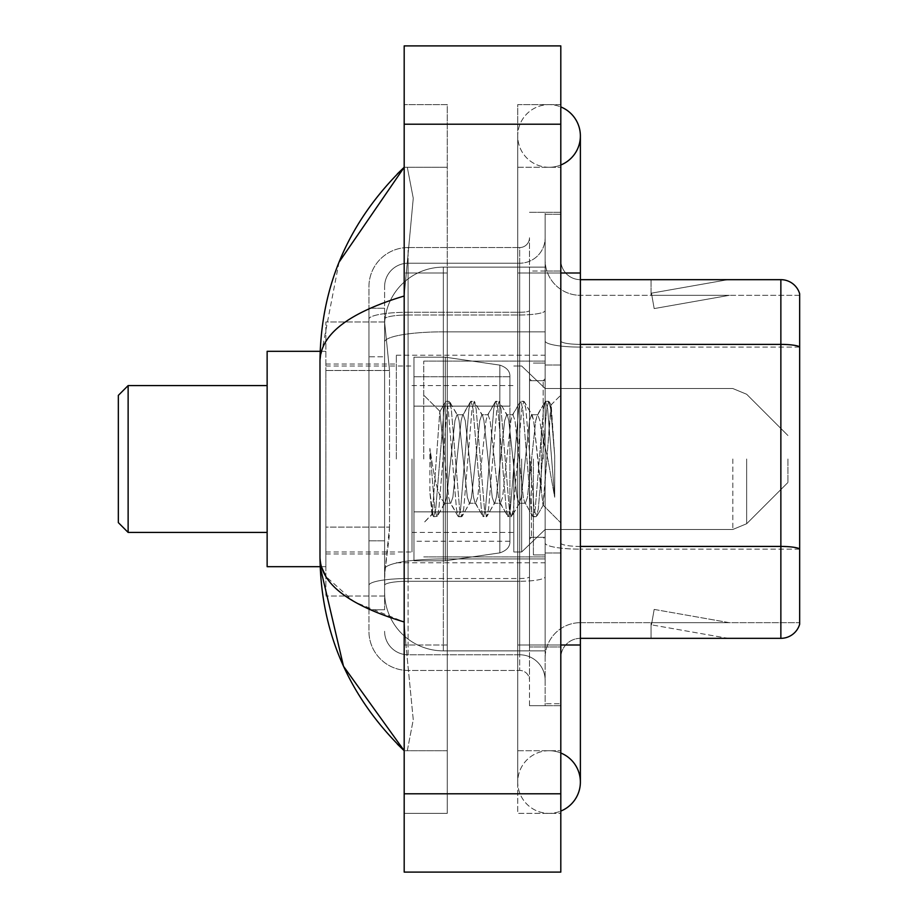 <?xml version="1.0" encoding="UTF-8"?>
<svg xmlns="http://www.w3.org/2000/svg" width="918" height="918" viewBox="0 0 918 918"><rect width="100%" height="100%" fill="white"/><g stroke="black" fill="none" stroke-linecap="round" stroke-linejoin="round"><path stroke-width="0.69" stroke-dasharray="4.59 3.44" d="M545.143 459L545.143 355.232L545.143 459M396.346 459L396.346 355.232L396.346 459M389.507 527.116L389.129 537.317L384.837 572.557L389.507 527.116L389.507 370.493L389.507 527.116L325.867 527.116L325.867 596.046L325.867 370.493L325.867 527.116L389.507 527.116M384.837 572.557L384.608 592.133A58.729 58.729 0 0 0 443.337 650.862L545.143 650.862L545.143 267.138L545.143 650.862L443.337 650.862L545.143 650.862L443.337 650.862L443.337 558.959A58.729 10.201 180 0 0 385.308 567.576A58.729 10.201 180 0 1 443.337 558.959L545.143 558.959L545.143 331.846L545.143 558.959L443.337 558.959L443.337 331.846L545.143 331.846L545.143 267.138L545.143 331.846L443.337 331.846L443.337 267.138L545.143 267.138L443.337 267.138A58.729 58.729 0 0 0 384.688 322.757L389.507 370.493L384.688 322.757A58.729 58.729 0 0 1 443.337 267.138L545.143 267.138L443.337 267.138A58.729 58.729 0 0 0 384.608 325.867L384.608 342.047L384.608 325.867A58.729 58.729 0 0 1 443.337 267.138L443.337 650.862A58.729 58.729 0 0 1 384.608 592.133L384.837 572.557M325.867 459L325.867 566.681L325.867 459M384.608 592.133L384.734 596.046L384.608 592.133A58.729 58.729 0 0 0 443.337 650.862A58.729 58.729 0 0 1 384.608 592.133L384.608 319.074L384.608 592.133A58.729 58.729 0 0 0 443.337 650.862A58.729 58.729 0 0 1 384.608 592.133M384.734 596.046L325.867 596.046L384.734 596.046M384.734 321.954L325.867 321.954L325.867 370.493L325.867 321.954L384.734 321.954M549.056 750.717A31.327 31.327 0 0 0 517.729 782.044A31.327 31.327 0 0 0 560.806 811.076A31.327 31.327 0 0 1 549.056 813.371A31.327 31.327 0 0 0 560.806 811.076A31.327 31.327 0 0 1 517.729 782.044A31.327 31.327 0 0 1 560.806 753.001A31.327 31.327 0 0 0 549.056 750.717A31.327 31.327 0 0 1 580.383 782.044A31.327 31.327 0 0 0 549.056 750.717M549.056 167.283A31.327 31.327 0 0 1 517.729 135.956A31.327 31.327 0 0 1 560.806 106.924A31.327 31.327 0 0 0 549.056 104.629A31.327 31.327 0 0 1 560.806 106.924A31.327 31.327 0 0 0 517.729 135.956A31.327 31.327 0 0 0 560.806 164.999A31.327 31.327 0 0 1 549.056 167.283A31.327 31.327 0 0 0 580.383 135.956A31.327 31.327 0 0 1 549.056 167.283M560.806 273.002L517.729 273.002L560.806 273.002L545.143 273.002L545.143 214.273L545.143 273.002L560.806 273.002L517.729 273.002L517.729 813.371L560.806 813.371L560.806 214.273L560.806 813.371L517.729 813.371L517.729 104.629L560.806 104.629L560.806 644.998L560.806 104.629L517.729 104.629L517.729 644.998L517.729 167.283L517.729 273.002L580.383 273.002L549.056 273.002L580.383 273.002L580.383 644.998L517.729 644.998L517.729 750.717L517.729 644.998L560.806 644.998L545.143 644.998L545.143 703.727L560.806 703.727L545.143 703.727L545.143 273.002L545.143 644.998L560.806 644.998L517.729 644.998L560.806 644.998M423.76 459L423.76 361.107L423.76 459M339.052 262.158L319.992 360.717L319.992 557.283L321.392 566.681M404.184 45.9L560.806 45.9L560.806 872.1L404.184 872.1L404.184 45.9M404.184 273.002L404.184 644.998L404.184 104.629L404.184 273.002L447.25 273.002L447.25 813.371L404.184 813.371L404.184 644.998L404.184 813.371L447.25 813.371L447.25 104.629L404.184 104.629L447.25 104.629L447.25 644.998L447.25 273.002L404.184 273.002M545.143 214.273L560.806 214.273L545.143 214.273M517.729 750.717L560.806 750.717L517.729 750.717M517.729 167.283L560.806 167.283L517.729 167.283M447.25 750.717L447.25 644.998L447.25 750.717L404.184 750.717L407.305 750.717L413.261 719.769L405.951 644.998L413.261 719.723L407.305 750.717L447.25 750.717M319.992 360.717C320.623 334.359 348.679 312.786 404.184 296.009L413.261 198.277L407.305 167.283L404.184 167.283L407.305 167.283L413.261 198.231L404.184 296.009L404.184 621.991L405.951 644.998L404.184 621.991L354.13 601.783L325.867 576.47M447.25 167.283L407.305 167.283L447.25 167.283M404.184 296.009L404.184 621.991M384.608 609.747L368.944 609.747L368.944 540.817L368.944 609.747L384.608 609.747L384.608 540.817L384.608 609.747M384.608 286.714A23.489 23.489 0 0 1 408.097 263.214A23.489 23.489 0 0 0 384.608 286.714L384.608 319.074L384.608 286.714A23.489 23.489 0 0 1 408.097 263.214L408.097 654.786A23.489 23.489 0 0 1 384.608 631.286A23.489 23.489 0 0 0 408.097 654.786L519.691 654.786L519.691 592.133L519.691 670.45L519.691 578.535L519.691 654.786L408.097 654.786L408.097 581.255L519.691 581.255L519.691 592.133L519.691 581.255A25.452 4.418 0 0 0 545.143 576.837L545.143 310.571L545.143 576.837A25.452 4.418 0 0 1 519.691 581.255L519.691 314.989L519.691 581.255L408.097 581.255L408.097 263.214L519.691 263.214A25.452 25.452 0 0 0 545.143 237.762L545.143 310.571L545.143 237.762A25.452 25.452 0 0 1 519.691 263.214L519.691 314.989L519.691 263.214A25.452 25.452 0 0 0 545.143 237.762M368.944 592.133L368.944 631.286L368.944 592.133M408.097 670.45A39.153 39.153 0 0 1 368.944 631.286A39.153 39.153 0 0 0 408.097 670.45L519.691 670.45A9.788 9.788 0 0 1 529.479 680.238L529.479 237.762L529.479 680.238A9.788 9.788 0 0 0 519.691 670.45L408.097 670.45M529.479 459L529.479 556.893L529.479 459M529.479 271.051L529.479 646.949L529.479 271.051L545.143 271.051L545.143 212.31L545.143 705.69L545.143 212.31L545.143 271.051L529.479 271.051M529.479 705.69L529.479 646.949L529.479 705.69L545.143 705.69L529.479 705.69M529.479 212.31L545.143 212.31L529.479 212.31M368.944 286.714A39.153 39.153 0 0 1 408.097 247.55L408.097 578.535L408.097 247.55A39.153 39.153 0 0 0 368.944 286.714L368.944 585.328L368.944 286.714A39.153 39.153 0 0 1 408.097 247.55L519.691 247.55A9.788 9.788 0 0 0 529.479 237.762A9.788 9.788 0 0 1 519.691 247.55L519.691 578.535L519.691 247.55A9.788 9.788 0 0 0 529.479 237.762M408.097 247.55L519.691 247.55M368.944 356.781L368.944 540.817L368.944 308.253L368.944 356.781L384.608 356.781L384.608 540.817L384.608 308.253L384.608 356.781L368.944 356.781M408.097 263.214L519.691 263.214M545.143 680.238A25.452 25.452 0 0 0 519.691 654.786A25.452 25.452 0 0 1 545.143 680.238A25.452 25.452 0 0 0 519.691 654.786M384.608 308.253L368.944 308.253L384.608 308.253M560.806 459L560.806 365.02L560.806 459M533.392 459L533.392 554.931L533.392 459M545.143 560.026L545.143 340.98L545.143 560.026M799.658 293.76A19.576 19.576 0 0 0 780.862 279.669L580.383 279.669L580.383 546.428L780.862 546.428A19.576 3.397 180 0 1 799.658 548.872L799.658 293.76A19.576 19.576 0 0 0 780.862 279.669L780.862 638.331A19.576 19.576 0 0 0 799.658 624.24L799.658 560.026L799.658 622.679L580.383 622.679L580.383 560.026L580.383 638.331L580.383 546.428L580.383 622.679L799.658 622.679L799.658 295.321L580.383 295.321A35.24 35.24 0 0 1 545.143 260.081L545.143 340.98L545.143 260.081A35.24 35.24 0 0 0 580.383 295.321L580.383 549.148A35.24 6.116 0 0 1 545.143 543.02A35.24 6.116 0 0 0 580.383 549.148L580.383 295.321A35.24 35.24 0 0 1 545.143 260.081M580.383 638.331A19.576 19.576 0 0 0 560.806 657.919L560.806 543.02L560.806 657.919A19.576 19.576 0 0 1 580.383 638.331L780.862 638.331M726.654 638.102A15.663 15.663 0 0 0 729.374 638.331L651.057 638.331L729.374 638.331A15.663 15.663 0 0 1 726.654 638.102A15.663 15.663 0 0 0 729.374 638.331A15.663 15.663 0 0 1 726.654 638.102A15.663 15.663 0 0 0 729.374 638.331A15.663 15.663 0 0 1 726.654 638.102A15.663 15.663 0 0 0 729.374 638.331A15.663 15.663 0 0 1 726.654 638.102A15.663 15.663 0 0 0 729.374 638.331A15.663 15.663 0 0 1 726.654 638.102A15.663 15.663 0 0 0 729.374 638.331A15.663 15.663 0 0 1 726.654 638.102A15.663 15.663 0 0 0 729.374 638.331A15.663 15.663 0 0 1 726.654 638.102L651.459 624.837L726.654 638.102M651.057 622.679L651.057 638.331L651.057 622.679L651.837 622.679L651.459 624.837L651.837 622.679L651.057 622.679L651.057 638.331L651.057 622.679L651.837 622.679L651.459 624.837L651.837 622.679L651.057 622.679L651.057 638.331L651.057 622.679L651.837 622.679L651.459 624.837L651.837 622.679L651.057 622.679L651.057 638.331L651.057 622.679L651.837 622.679L651.459 624.837L651.837 622.679L651.057 622.679L651.057 638.331L651.057 622.679L651.837 622.679L651.459 624.837L651.837 622.679L651.057 622.679L651.057 638.331L651.057 622.679L651.837 622.679L651.459 624.837L651.837 622.679L651.057 622.679L651.057 638.331L651.057 622.679L651.837 622.679L651.459 624.837L651.837 622.679L651.057 622.679M580.383 546.428A19.576 3.397 0 0 1 560.806 543.02L560.806 260.081L560.806 543.02A19.576 3.397 0 0 0 580.383 546.428L580.383 279.669A19.576 19.576 0 0 1 560.806 260.081A19.576 19.576 0 0 0 580.383 279.669A19.576 19.576 0 0 1 560.806 260.081M560.806 646.949L560.806 212.31L560.806 646.949L529.479 646.949L560.806 646.949M560.806 705.69L545.143 705.69L560.806 705.69M560.806 212.31L545.143 212.31L560.806 212.31M729.374 279.669L651.057 279.669L729.374 279.669A15.663 15.663 0 0 0 726.654 279.898A15.663 15.663 0 0 1 729.374 279.669A15.663 15.663 0 0 0 726.654 279.898A15.663 15.663 0 0 1 729.374 279.669A15.663 15.663 0 0 0 726.654 279.898A15.663 15.663 0 0 1 729.374 279.669A15.663 15.663 0 0 0 726.654 279.898A15.663 15.663 0 0 1 729.374 279.669A15.663 15.663 0 0 0 726.654 279.898A15.663 15.663 0 0 1 729.374 279.669A15.663 15.663 0 0 0 726.654 279.898A15.663 15.663 0 0 1 729.374 279.669A15.663 15.663 0 0 0 726.654 279.898A15.663 15.663 0 0 1 729.374 279.669M729.374 622.679L651.837 622.679L729.374 622.679L651.837 622.679L729.374 622.679L651.837 622.679L729.374 622.679L651.837 622.679L729.374 622.679L651.837 622.679L729.374 622.679L651.837 622.679L729.374 622.679L651.837 622.679L729.374 622.679L654.178 609.414L651.837 622.679L654.178 609.414L651.837 622.679L654.178 609.414L651.837 622.679L654.178 609.414L651.837 622.679L654.178 609.414L651.837 622.679L654.178 609.414L651.837 622.679L654.178 609.414L651.837 622.679L654.178 609.414L729.374 622.679M799.658 347.096L580.383 347.096L799.658 347.096L799.658 295.321L580.383 295.321M651.837 295.321L651.057 295.321L651.837 295.321L651.057 295.321L651.837 295.321L651.057 295.321L651.837 295.321L651.057 295.321L651.837 295.321L651.057 295.321L651.837 295.321L651.057 295.321L651.837 295.321L651.057 295.321L651.837 295.321L651.459 293.163L726.654 279.898L651.459 293.163L651.837 295.321L651.459 293.163L726.654 279.898L651.459 293.163L651.837 295.321L651.459 293.163L726.654 279.898L651.459 293.163L651.837 295.321L651.459 293.163L726.654 279.898L651.459 293.163L651.837 295.321L651.459 293.163L726.654 279.898L651.459 293.163L651.837 295.321L651.459 293.163L726.654 279.898L651.459 293.163L651.837 295.321L651.459 293.163L726.654 279.898L651.459 293.163L651.837 295.321L729.374 295.321L651.837 295.321L729.374 295.321L651.837 295.321L729.374 295.321L651.837 295.321L729.374 295.321L651.837 295.321L729.374 295.321L651.837 295.321L729.374 295.321L651.837 295.321L729.374 295.321L651.837 295.321L654.178 308.586L651.837 295.321M545.143 657.919A35.24 35.24 0 0 1 580.383 622.679A35.24 35.24 0 0 0 545.143 657.919A35.24 35.24 0 0 1 580.383 622.679M651.057 279.669L651.057 295.321L651.057 279.669M729.374 295.321L654.178 308.586L729.374 295.321M469.431 459L465.277 420.673L463.211 414.741L462.557 415.303L461.134 420.673L452.849 497.326L450.772 503.259L450.118 502.697L448.707 497.326L439.791 411.712L432.286 514.309L429.876 491.864L429.876 448.386L431.529 459C435.086 482.788 439.022 496.89 443.337 501.285L443.337 459L443.337 501.285L444.564 503.259L443.337 501.285C439.022 496.89 435.086 482.788 431.529 459L429.876 448.386L434.719 508.985L436.796 516.719L434.719 508.985L429.876 448.386L429.876 491.864L433.17 516.283L429.876 491.864L431.953 514.183L433.686 516.719L431.953 514.183L423.76 522.835L432.286 514.309L439.791 411.712L445.609 401.717L444.048 409.015L435.752 508.985L433.686 516.719L437.301 516.283L433.686 516.719L435.752 508.985L444.048 409.015L445.609 401.717L439.791 411.712L443.337 445.184L443.337 459L443.337 445.184L448.707 497.326L450.118 502.697L458.036 516.283L456.476 508.985L448.191 409.015L446.114 401.281L449.223 401.281L447.146 409.015L438.861 508.985L437.301 516.283L445.219 502.697L444.564 503.259L450.772 503.259L458.036 516.283L456.476 508.985L448.191 409.015L446.114 401.281L449.223 401.281L447.146 409.015L438.861 508.985L437.301 516.283L444.564 503.259L450.772 503.259L452.849 497.326L461.134 420.673L462.557 415.303L470.475 401.717L468.903 409.015L460.618 508.985L458.552 516.719L458.036 516.283L461.651 516.719L459.585 508.985L451.3 409.015L449.223 401.281L457.646 415.303L456.992 414.741L454.926 420.673L446.63 497.326L445.219 502.697L446.63 497.326L454.926 420.673L456.992 414.741L463.211 414.741L470.475 401.717L468.903 409.015L460.618 508.985L458.552 516.719L461.651 516.719L459.585 508.985L451.3 409.015L449.728 401.717L456.992 414.741L463.211 414.741L465.277 420.673L473.573 497.326L474.985 502.697L473.573 497.326L469.431 459M463.211 459L459.069 420.673L457.646 415.303L459.069 420.673L467.354 497.326L469.431 503.259L467.354 497.326L463.211 459M494.286 459L490.143 420.673L488.078 414.741L487.424 415.303L486.001 420.673L477.716 497.326L475.639 503.259L474.985 502.697L482.902 516.283L481.342 508.985L473.057 409.015L470.98 401.281L470.475 401.717L474.09 401.281L472.013 409.015L463.728 508.985L461.651 516.719L470.085 502.697L469.431 503.259L475.639 503.259L482.902 516.283L481.342 508.985L473.057 409.015L470.98 401.281L474.09 401.281L472.013 409.015L463.728 508.985L462.167 516.283L469.431 503.259L475.639 503.259L477.716 497.326L486.001 420.673L487.424 415.303L495.341 401.717L493.769 409.015L485.484 508.985L483.407 516.719L482.902 516.283L486.517 516.719L484.452 508.985L476.155 409.015L474.09 401.281L482.512 415.303L481.858 414.741L479.781 420.673L471.496 497.326L470.085 502.697L471.496 497.326L479.781 420.673L481.858 414.741L488.078 414.741L495.341 401.717L493.769 409.015L485.484 508.985L483.407 516.719L486.517 516.719L484.452 508.985L476.155 409.015L474.595 401.717L481.858 414.741L488.078 414.741L490.143 420.673L498.428 497.326L499.851 502.697L498.428 497.326L494.286 459M488.078 459L483.935 420.673L482.512 415.303L483.935 420.673L492.22 497.326L494.286 503.259L492.22 497.326L488.078 459M519.152 459L515.009 420.673L512.933 414.741L512.278 415.303L510.867 420.673L502.582 497.326L500.505 503.259L499.851 502.697L507.769 516.283L506.208 508.985L497.912 409.015L495.846 401.281L495.341 401.717L498.956 401.281L496.879 409.015L488.594 508.985L486.517 516.719L494.94 502.697L494.286 503.259L500.505 503.259L507.769 516.283L506.208 508.985L497.912 409.015L495.846 401.281L498.956 401.281L496.879 409.015L488.594 508.985L487.022 516.283L494.286 503.259L500.505 503.259L502.582 497.326L510.867 420.673L512.278 415.303L520.196 401.717L518.636 409.015L510.351 508.985L508.274 516.719L507.769 516.283L511.383 516.719L509.306 508.985L501.021 409.015L498.956 401.281L507.379 415.303L506.725 414.741L504.648 420.673L496.363 497.326L494.94 502.697L496.363 497.326L504.648 420.673L506.725 414.741L512.933 414.741L520.196 401.717L518.636 409.015L510.351 508.985L508.274 516.719L511.383 516.719L509.306 508.985L501.021 409.015L499.461 401.717L506.725 414.741L512.933 414.741L515.009 420.673L523.294 497.326L524.717 502.697L523.294 497.326L519.152 459M512.933 459L508.79 420.673L507.379 415.303L508.79 420.673L517.086 497.326L519.152 503.259L517.086 497.326L512.933 459M541.23 430.565L541.23 492.438L533.656 420.673L531.591 414.741L529.514 420.673L521.229 497.326L519.152 503.259L525.371 503.259L532.635 516.283L531.063 508.985L522.778 409.015L520.713 401.281L520.196 401.717L523.811 401.281L521.745 409.015L513.46 508.985L511.383 516.719L519.806 502.697L519.152 503.259L525.371 503.259L532.635 516.283L531.063 508.985L522.778 409.015L520.713 401.281L523.811 401.281L521.745 409.015L513.46 508.985L511.888 516.283L519.806 502.697L521.229 497.326L529.514 420.673L531.591 414.741L537.799 414.741L535.733 420.673L527.437 497.326L525.371 503.259L527.437 497.326L535.733 420.673L537.145 415.303L545.062 401.717L543.502 409.015L535.217 508.985L533.14 516.719L532.635 516.283L536.25 516.719L534.173 508.985L525.888 409.015L523.811 401.281L532.245 415.303L531.591 414.741L537.799 414.741L545.062 401.717L543.502 409.015L535.217 508.985L533.14 516.719L536.25 516.719L534.173 508.985L525.888 409.015L524.327 401.717L532.245 415.303L533.656 420.673L542.997 505.015L551.225 405.217L554.69 455.684L554.69 497.246L547.828 459L541.23 430.565L539.876 420.673L537.799 414.741L539.876 420.673L541.23 430.565L541.23 492.438L543.399 504.877L550.88 405.09L554.69 455.684L550.754 409.015L548.677 401.281L546.612 409.015L538.315 508.985L536.25 516.719L538.315 508.985L546.612 409.015L548.677 401.281L550.754 409.015L554.69 455.684L554.69 497.246L547.644 409.015L545.567 401.281L545.062 401.717L548.677 401.281L545.567 401.281L547.644 409.015L554.69 497.246L547.828 459L541.23 430.565M118.342 459L118.342 522.629L118.342 395.371L118.342 522.629L118.342 395.371L118.342 522.629L118.342 395.371L118.342 522.629L118.342 395.371L118.342 459L118.342 395.371L128.13 385.583L128.13 532.417L128.13 385.583L128.13 532.417L128.13 385.583L128.13 532.417L128.13 385.583L128.13 532.417L128.13 385.583L267.138 385.583L267.138 566.681L267.138 351.319L267.138 566.681L267.138 351.319L267.138 566.681L267.138 351.319L267.138 566.681L267.138 351.319L267.138 532.417L267.138 385.583L128.13 385.583L267.138 385.583L128.13 385.583L128.13 532.417L267.138 532.417L128.13 532.417L267.138 532.417L128.13 532.417L118.342 522.629L118.342 459M787.919 459L787.919 482.489L787.919 459M521.654 459L521.654 551.993L521.654 459M513.816 459L513.816 551.993L513.816 459M412.01 459L412.01 551.993L412.01 459M509.903 376.77L413.972 376.77L509.903 376.77L413.972 376.77L509.903 376.77L413.972 376.77L413.972 406.135L509.903 406.135L413.972 406.135L413.972 357.194L413.972 560.806L413.972 511.865L509.903 511.865L509.903 376.77L509.903 406.146L413.972 406.135L413.972 376.77L413.972 541.23L413.972 511.865L509.903 511.865L509.903 376.77L509.903 406.146L413.972 406.135L413.972 357.194L413.972 560.806L413.972 511.865L509.903 511.865L509.903 376.77L509.903 406.146L413.972 406.135L413.972 376.77L413.972 541.23L413.972 511.865L445.299 511.865L445.299 357.194L445.299 406.135L413.972 406.135L413.972 357.194L413.972 560.806L413.972 511.865L509.903 511.865L509.903 376.77L509.903 406.146L413.972 406.135L413.972 376.77L413.972 541.23L413.972 511.865L509.903 511.865L509.903 376.77L509.903 406.146L413.972 406.135L413.972 357.194L413.972 560.806L413.972 511.865L509.903 511.854L509.903 541.253C510.213 546.6 506.862 550.479 499.851 552.877L499.851 511.865L509.903 511.865L509.903 541.253C510.213 546.6 506.862 550.479 499.851 552.877L499.851 511.865L509.903 511.865L509.903 541.253C510.213 546.6 506.862 550.479 499.851 552.877L499.851 511.865L509.903 511.865L509.903 541.253C510.213 546.6 506.862 550.479 499.851 552.877L499.851 511.865L445.299 511.865L445.299 560.806L445.299 357.194L445.299 406.135L413.972 406.135L413.972 376.77L413.972 541.23L413.972 511.865L445.299 511.865L445.299 357.194L445.299 406.135L413.972 406.135L413.972 357.194L413.972 560.806L413.972 511.865L509.903 511.865L509.903 541.253C510.213 546.6 506.862 550.479 499.851 552.877L499.851 511.865L445.299 511.865L445.299 357.194L445.299 406.135L499.851 406.135L445.299 406.135L445.299 357.194L445.299 560.806L445.299 511.865L499.851 511.865M267.138 566.681L325.867 566.681L267.138 566.681L325.867 566.681L267.138 566.681L267.138 351.319L325.867 351.319L267.138 351.319M413.972 376.77L413.972 541.23L413.972 511.865L445.299 511.865M499.851 406.135L499.851 365.123C506.862 367.521 510.213 371.4 509.903 376.747L509.903 406.135L445.299 406.135M386.134 339.729A58.729 10.201 180 0 1 443.337 331.846A58.729 10.201 180 0 0 386.134 339.729M384.608 325.867A58.729 58.729 0 0 1 443.337 267.138L443.337 558.959A58.729 10.201 0 0 0 384.608 569.149A58.729 10.201 180 0 1 443.337 558.959L443.337 267.138A58.729 58.729 0 0 0 384.688 322.757M389.507 370.493L325.867 370.493L389.507 370.493M549.056 644.998L580.383 644.998L549.056 644.998M404.184 124.217L560.806 124.217M404.184 793.783L560.806 793.783M447.25 644.998L404.184 644.998L447.25 644.998M447.25 273.002L405.951 273.002L447.25 273.002M443.337 558.959L545.143 558.959L443.337 558.959M443.337 331.846L545.143 331.846L443.337 331.846A58.729 10.201 180 0 0 384.608 342.047A58.729 10.201 0 0 1 443.337 331.846M408.097 578.535A39.153 6.805 180 0 0 368.944 585.328A39.153 6.805 180 0 1 408.097 578.535L519.691 578.535A9.788 1.698 -0 0 0 529.479 576.837A9.788 1.698 0 0 1 519.691 578.535L408.097 578.535M408.097 312.269L519.691 312.269A9.788 1.698 -0 0 0 529.479 310.571A9.788 1.698 0 0 1 519.691 312.269L408.097 312.269A39.153 6.805 180 0 0 368.944 319.074A39.153 6.805 180 0 1 408.097 312.269M408.097 314.989L519.691 314.989A25.452 4.418 0 0 0 545.143 310.571A25.452 4.418 0 0 1 519.691 314.989L408.097 314.989A23.489 4.085 180 0 0 384.608 319.074A23.489 4.085 180 0 1 408.097 314.989M408.097 581.255A23.489 4.085 180 0 0 384.608 585.328A23.489 4.085 180 0 1 408.097 581.255M408.097 654.786A23.489 23.489 0 0 1 384.608 631.286M384.608 540.817L368.944 540.817L384.608 540.817M580.383 344.376A19.576 3.397 0 0 1 560.806 340.98A19.576 3.397 0 0 0 580.383 344.376L780.862 344.376A19.576 3.397 180 0 1 799.658 346.82M560.806 271.051L545.143 271.051L560.806 271.051M799.658 549.148L580.383 549.148L799.658 549.148M545.143 340.98A35.24 6.116 0 0 0 580.383 347.096A35.24 6.116 0 0 1 545.143 340.98M543.181 459L543.181 380.683L543.181 459M531.442 459L531.442 537.317L531.442 459M746.655 459L746.655 523.742L746.655 459M732.816 459L732.816 529.479L732.816 459M413.972 357.194L445.299 357.194L499.851 365.123C506.862 367.521 510.213 371.4 509.903 376.747L509.903 406.135L509.903 376.747C510.213 371.4 506.862 367.521 499.851 365.123L445.299 357.194L413.972 357.194L445.299 357.194L499.851 365.123C506.862 367.521 510.213 371.4 509.903 376.747L509.903 406.135L509.903 376.747C510.213 371.4 506.862 367.521 499.851 365.123L445.299 357.194L413.972 357.194L445.299 357.194L499.851 365.123L499.851 552.877L499.851 365.123L499.851 552.877L499.851 365.123L499.851 552.877L445.299 560.806L413.972 560.806L445.299 560.806L499.851 552.877L445.299 560.806L413.972 560.806L445.299 560.806L499.851 552.877L445.299 560.806L413.972 560.806M396.346 355.232L545.143 355.232M325.867 364.044L396.346 364.044M325.867 553.956L396.346 553.956M396.346 562.768L545.143 562.768M517.729 644.998L517.729 782.044L517.729 644.998M517.729 273.002L517.729 135.956L517.729 273.002M580.383 644.998L580.383 782.044M580.383 273.002L580.383 135.956M423.76 361.107L545.143 361.107L423.76 361.107M423.76 556.893L545.143 556.893L423.76 556.893M529.479 380.683L545.143 380.683L529.479 380.683M529.479 537.317L545.143 537.317L529.479 537.317M545.143 365.02L560.806 365.02L545.143 365.02M533.392 554.931L545.143 554.931L533.392 554.931M533.392 363.069L545.143 363.069L533.392 363.069M545.143 552.98L560.806 552.98L545.143 552.98M543.181 380.683L545.143 378.732L543.181 380.683L531.442 380.683L529.479 378.732L531.442 380.683L543.181 380.683M531.442 537.317L543.181 537.317L545.143 539.268L543.181 537.317L531.442 537.317L529.479 539.268L531.442 537.317M440.17 411.574L423.76 395.165L440.17 411.574M550.88 405.09L560.806 395.165L550.88 405.09M542.997 505.026L560.806 522.835L542.997 505.026M543.399 504.877L536.755 516.283L543.399 504.877M551.225 405.217L549.193 401.717L551.225 405.217M787.919 482.489L746.655 523.742L732.816 529.479L746.655 523.742L787.919 482.489L746.655 523.742L732.816 529.479L746.655 523.742L787.919 482.489L746.655 523.742L732.816 529.479L545.143 529.479L521.654 551.993L513.816 551.993L521.654 551.993L545.143 529.479L732.816 529.479L545.143 529.479L521.654 551.993L513.816 551.993L521.654 551.993L545.143 529.479L732.816 529.479L545.143 529.479L521.654 551.993L513.816 551.993M412.01 532.417L513.816 532.417M325.867 551.993L412.01 551.993M325.867 366.007L412.01 366.007M412.01 385.583L513.816 385.583M513.816 366.007L521.654 366.007L545.143 388.521L732.816 388.521L545.143 388.521L521.654 366.007L513.816 366.007L521.654 366.007L545.143 388.521L732.816 388.521L545.143 388.521L521.654 366.007L513.816 366.007L521.654 366.007L545.143 388.521L732.816 388.521L746.655 394.258L787.919 435.511L746.655 394.258L732.816 388.521L746.655 394.258L787.919 435.511L746.655 394.258L732.816 388.521L746.655 394.258L787.919 435.511M509.903 541.23L413.972 541.23M118.342 522.629L128.13 532.417M118.342 395.371L128.13 385.583M320.164 566.681L325.867 566.681M320.164 351.319L325.867 351.319"/><path stroke-width="1.38" d="M560.806 644.998L580.383 644.998L580.383 135.956A31.327 31.327 0 0 1 560.806 164.999A31.327 31.327 0 0 0 560.806 106.924A31.327 31.327 0 0 1 580.383 135.956A31.327 31.327 0 0 0 560.806 106.924A31.327 31.327 0 0 1 580.383 135.956M560.806 811.076A31.327 31.327 0 0 0 560.806 753.001A31.327 31.327 0 0 1 560.806 811.076A31.327 31.327 0 0 0 580.383 782.044A31.327 31.327 0 0 1 560.806 811.076M404.184 296.009C348.806 312.705 320.738 334.267 319.992 360.717L319.992 557.283C320.623 583.641 348.679 605.214 404.184 621.991M404.184 872.1L560.806 872.1L560.806 45.9L404.184 45.9L404.184 872.1M319.992 360.717C320.83 285.429 348.897 220.951 404.184 167.283L339.052 262.158M320.164 351.319L267.138 351.319L267.138 566.681L320.164 566.681L343.504 666.261L404.184 750.717C348.897 697.049 320.83 632.571 319.992 557.283M325.867 576.47L321.392 566.681M799.658 293.76A19.576 19.576 0 0 0 780.862 279.669A19.576 19.576 0 0 1 799.658 293.76L799.658 624.24A19.576 19.576 0 0 1 780.862 638.331L580.383 638.331M799.658 346.82A19.576 3.397 180 0 0 780.862 344.376L780.862 279.669L580.383 279.669M799.658 347.096L799.658 548.872A19.576 3.397 180 0 0 780.862 546.428L780.862 344.376L580.383 344.376M128.13 532.417L128.13 385.583L118.342 395.371L118.342 522.629L128.13 532.417L267.138 532.417M560.806 273.002L580.383 273.002M404.184 793.783L560.806 793.783M404.184 124.217L560.806 124.217M780.862 638.331L780.862 546.428L580.383 546.428M580.383 644.998L580.383 782.044M404.184 167.283L397.368 173.858M404.184 750.717L397.368 744.142M128.13 385.583L267.138 385.583"/></g></svg>

